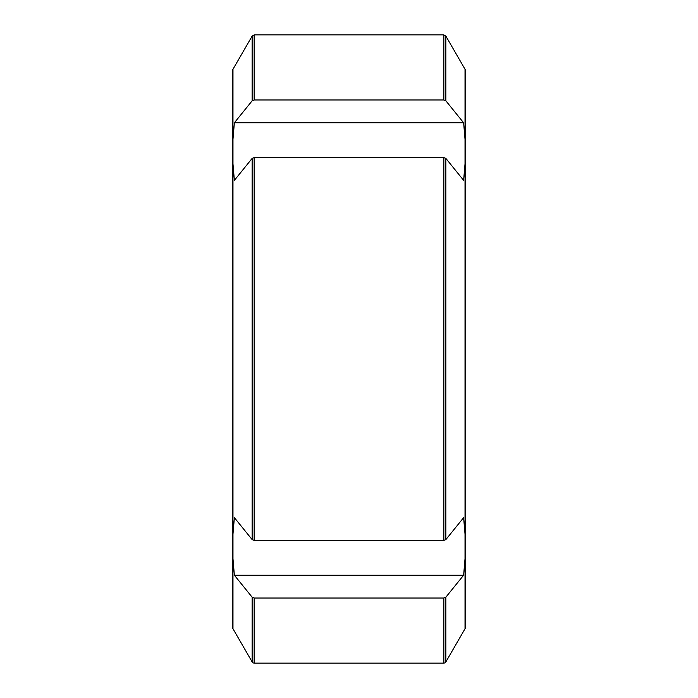 <?xml version="1.0" encoding="UTF-8"?>
<svg xmlns="http://www.w3.org/2000/svg" width="698" height="698" viewBox="0 0 698 698"><rect width="100%" height="100%" fill="white"/><g stroke="black" fill="none" stroke-linecap="round" stroke-linejoin="round"><path stroke-width="1.05" d="M465.33 531.64A2.33 2.33 0 0 0 464.789 530.148M465.33 166.36A2.33 2.33 0 0 1 464.789 167.852M465.33 130.09L465.33 131.355M465.025 139.295L465.025 163.856L463.629 180.363L445.856 158.394L443.841 157.565L254.159 157.565L252.144 158.394L234.371 180.363L232.975 163.856L232.975 139.295L234.371 122.787L252.144 100.809L254.159 99.98L443.841 99.98L445.856 100.809L463.629 122.787L465.025 139.295L465.025 69.259A2.33 2.33 0 0 1 465.33 70.419L465.33 627.581A2.33 2.33 0 0 1 465.025 628.741L445.856 661.94A2.33 2.33 0 0 1 443.841 663.1L443.841 598.02L254.159 598.02L252.144 597.191L254.159 598.02L254.159 663.1A2.33 2.33 0 0 1 252.144 661.94L252.144 597.191L234.371 575.213L232.975 558.705L232.975 534.145L234.371 517.637L252.144 539.606L254.159 540.435L443.841 540.435L445.856 539.606L463.629 517.637L465.025 534.145L465.025 558.705L463.629 575.213L445.856 597.191L443.841 598.02M465.33 95.626L465.33 98.88M232.975 558.705L232.975 628.741A2.33 2.33 0 0 1 232.67 627.581L232.67 70.419A2.33 2.33 0 0 1 232.975 69.259L252.144 36.06L254.159 34.9L443.841 34.9L445.856 36.06L445.856 100.809M234.371 575.213L463.629 575.213L465.025 558.705L465.025 628.741M463.629 122.787L234.371 122.787M465.025 534.145L465.025 163.856M443.841 99.98L443.841 34.9M254.159 34.9L254.159 99.98M252.144 100.809L252.144 36.06M232.975 69.259L232.975 139.295M232.975 163.856L232.975 534.145M445.856 597.191L445.856 661.94M445.856 158.394L445.856 539.606M252.144 539.606L252.144 158.394M443.841 540.435L443.841 157.565M254.159 157.565L254.159 540.435M465.025 69.259L445.856 36.06M254.159 663.1L443.841 663.1M232.975 628.741L252.144 661.94"/></g></svg>
